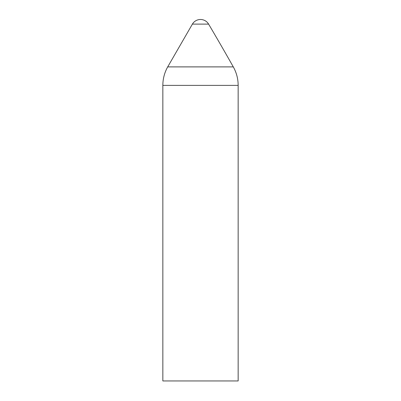 <?xml version="1.0" encoding="UTF-8"?>
<svg xmlns="http://www.w3.org/2000/svg" width="401" height="401" viewBox="0 0 401 401"><rect width="100%" height="100%" fill="white"/><g stroke="black" fill="none" stroke-linecap="round" stroke-linejoin="round"><path stroke-width="0.6" d="M208.605 24.115A9.413 9.413 0 0 0 192.395 24.115L208.605 24.115A2409.709 2409.709 0 0 1 233.297 66.892A37.654 37.654 0 0 1 238.154 85.383L162.846 85.383L162.846 380.95L238.154 380.95L238.154 85.383M162.846 85.383A37.654 37.654 0 0 1 167.703 66.892L233.297 66.892M167.703 66.892L192.395 24.115"/></g></svg>
